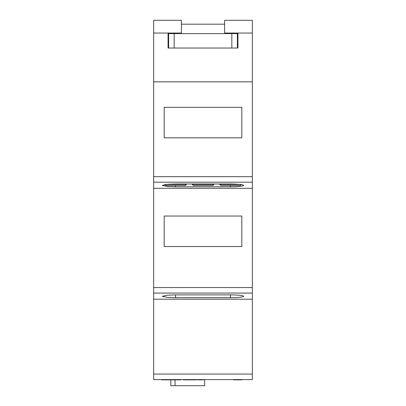 <?xml version="1.0" encoding="UTF-8"?>
<svg xmlns="http://www.w3.org/2000/svg" width="406" height="406" viewBox="0 0 406 406"><rect width="100%" height="100%" fill="white"/><g stroke="black" fill="none" stroke-linecap="round" stroke-linejoin="round"><path stroke-width="0.61" d="M230.446 294.888L230.446 297.694C238.474 297.608 242.91 297.136 243.752 296.294C242.91 297.136 238.474 297.608 230.446 297.694L175.554 297.694L167.571 297.415L162.248 296.294L167.571 295.167L175.554 294.888L230.446 294.888C238.474 294.979 242.91 295.446 243.752 296.294M204.665 379.6L204.665 385.7L170.84 385.7L170.84 379.879M175.037 385.7L175.037 379.879M189.074 379.6L189.074 379.879L183.431 379.879L183.431 379.6M196.565 379.6L196.565 379.879L189.734 379.879L189.734 379.6M191.784 379.879L191.784 379.6M192.743 379.879L192.743 379.6M193.302 379.879L193.302 379.6M194.418 379.879L194.418 379.6M203.228 379.6L203.228 379.879L197.59 379.879L197.59 379.6M180.807 379.6L180.807 379.879L161.517 379.879L161.517 379.6M241.814 379.6L241.814 379.879L233.496 379.879L233.496 379.6M237.378 48.025L231.831 48.025L231.831 33.607L237.378 33.607L237.378 48.025L237.931 48.025L237.931 33.053L224.625 33.053L224.625 20.3L252.349 20.3L252.349 379.6L153.651 379.6L153.651 20.3L181.375 20.3L181.375 33.053L153.651 33.053M168.622 33.607L174.169 33.607L174.169 48.025L168.622 48.025L168.622 33.053M224.625 24.182L181.375 24.182M237.378 33.607L237.378 33.053M231.831 33.607L174.169 33.607M174.169 48.025L231.831 48.025M168.622 48.025L168.069 48.025L168.069 33.053M185.948 185.217L186.293 184.425L185.141 185.532L165.968 185.532L164.816 184.425M241.184 184.425L240.032 185.532L220.859 185.532L219.707 184.425L219.707 183.994M240.839 185.217L241.174 184.568M213.394 185.217L213.739 184.425L212.587 185.532L193.413 185.532L192.261 184.425L192.261 183.994M212.587 185.532L205.771 185.532M178.325 185.532L185.141 185.532M165.968 185.532L172.783 185.532M165.942 184.425L186.293 184.425L186.293 183.994M240.032 185.532L233.217 185.532M227.675 185.532L220.859 185.532M193.413 185.532L200.229 185.532M192.261 184.425L213.739 184.425L213.739 183.994M230.446 185.532L230.446 186.801L175.554 186.801L167.571 186.521L162.248 185.395L167.571 184.273L175.554 183.994L230.446 183.994C238.474 184.08 242.91 184.547 243.752 185.395C242.91 186.242 238.474 186.709 230.446 186.801C238.474 186.709 242.91 186.242 243.752 185.395M162.253 185.44L167.708 186.532L175.554 186.801L175.554 185.532M241.814 107.321L164.186 107.321L164.186 137.817L241.814 137.817L241.814 107.321M164.186 246.528L241.814 246.528L241.814 216.033L164.186 216.033L164.186 246.528M252.349 299.202L153.651 299.202M252.349 188.308L153.651 188.308M252.349 81.845L153.651 81.845M252.349 33.053L237.931 33.053M219.707 184.425L240.058 184.425M175.554 294.888L175.554 297.694M252.349 374.058L153.651 374.058M252.349 293.071L153.651 293.071M252.349 287.56L153.651 287.56M252.349 182.177L153.651 182.177M252.349 176.661L153.651 176.661"/></g></svg>
